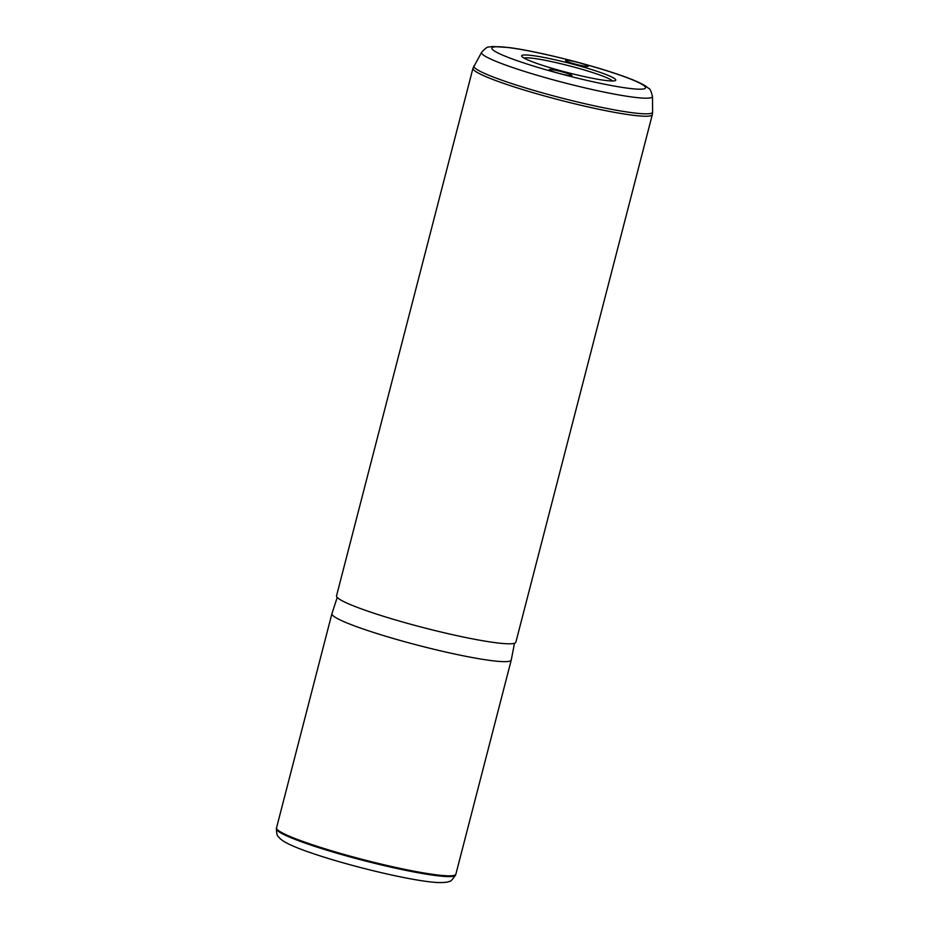 <?xml version="1.0" encoding="UTF-8"?>
<svg xmlns="http://www.w3.org/2000/svg" width="929" height="929" viewBox="0 0 929 929"><rect width="100%" height="100%" fill="white"/><g stroke="black" fill="none" stroke-linecap="round" stroke-linejoin="round"><path stroke-width="1.39" d="M540.643 64.716A48.622 4.75 -165.5 0 1 521.75 56.297A48.622 4.75 -165.5 0 1 546.031 57.865A48.622 4.75 -165.5 0 1 596.778 71.219A48.622 4.75 -165.5 0 1 615.439 80.533A48.622 4.75 -165.5 0 1 540.643 64.716M524.014 58.062A46.311 4.517 -165.5 0 1 594.874 73.298A46.311 4.517 -165.5 0 1 612.606 80.974M331.908 613.686L276.528 827.855A92.621 9.035 14.5 0 0 276.505 827.936A92.621 9.035 14.5 0 0 312.725 844.856A92.621 9.035 14.5 0 0 405.137 869.428A92.621 9.035 14.5 0 0 455.837 874.305A92.621 9.035 14.5 0 0 455.86 874.235L511.252 660.054A92.621 9.035 -165.5 0 1 460.877 655.317A92.621 9.035 -165.5 0 1 368.116 630.675A92.621 9.035 -165.5 0 1 331.908 613.686A92.621 9.035 -165.5 0 1 331.932 613.628L337.227 597.428M514.492 643.274L511.264 660.008A92.621 9.035 -165.5 0 1 511.252 660.054M372.726 612.826A92.621 9.035 -165.5 0 1 336.53 595.837L472.966 68.258A92.621 9.035 -165.5 0 0 509.162 85.259A92.621 9.035 -165.5 0 0 601.934 109.901A92.621 9.035 -165.5 0 0 652.309 114.639L515.862 642.218A92.621 9.035 -165.5 0 1 465.487 637.468A92.621 9.035 -165.5 0 1 372.726 612.826M567.317 73.379A11.705 1.138 -165.5 0 1 571.892 75.528A11.705 1.138 -165.5 0 1 565.529 74.924A11.705 1.138 -165.5 0 1 553.812 71.812A11.705 1.138 -165.5 0 1 549.236 69.663A11.705 1.138 -165.5 0 1 555.6 70.267A11.705 1.138 -165.5 0 1 567.317 73.379M570.104 62.557A11.705 1.138 -165.5 0 1 565.529 60.408A11.705 1.138 -165.5 0 1 571.892 61.012A11.705 1.138 -165.5 0 1 583.609 64.124A11.705 1.138 -165.5 0 1 588.185 66.273A11.705 1.138 -165.5 0 1 581.821 65.669A11.705 1.138 -165.5 0 1 570.104 62.557M276.377 828.726C276.796 837.737 278.27 835.752 279.977 838.539L283.066 840.942C289.267 844.809 299.962 849.257 315.163 854.262C354.007 867.28 415.077 881.702 438.418 882.55C444.434 882.631 448.08 882.225 449.392 881.331C450.17 881.993 452.226 879.902 455.57 875.072A92.552 9.035 -165.5 0 1 404.905 870.183A92.552 9.035 -165.5 0 1 312.562 845.634A92.552 9.035 -165.5 0 1 276.377 828.726L276.505 827.936M614.499 73.275A79.302 7.734 -165.5 0 1 630.373 88.522A79.302 7.734 -165.5 0 1 522.922 62.661A79.302 7.734 -165.5 0 1 507.048 47.414A79.302 7.734 -165.5 0 1 614.499 73.275M481.64 52.268C485.321 48.285 487.748 46.543 488.933 47.031L492.625 46.485L509.336 47.588C534.918 50.898 583.656 62.824 615.114 73.414C629.583 78.175 639.791 82.414 645.76 86.13L648.674 88.383C649.94 88.522 651.206 91.216 652.472 96.453A88.255 8.616 -165.5 0 1 605.441 92.366A88.255 8.616 -165.5 0 1 516.048 68.676A88.255 8.616 -165.5 0 1 481.64 52.268L472.966 68.258M652.472 96.453L652.622 112.014A92.308 9.011 -165.5 0 1 603.444 107.741A92.308 9.011 -165.5 0 1 509.94 82.971A92.308 9.011 -165.5 0 1 473.964 65.808M455.57 875.072L455.837 874.305M652.622 112.014L652.309 114.639"/></g></svg>
